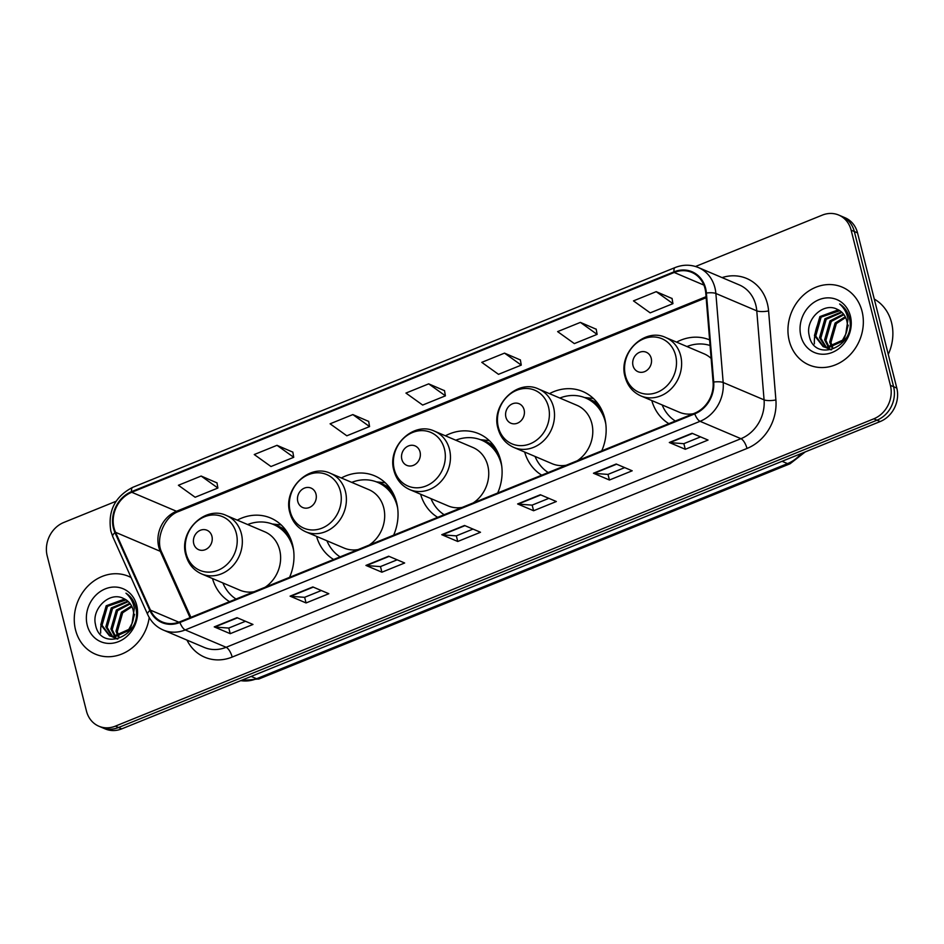 <?xml version="1.0" encoding="UTF-8"?>
<svg xmlns="http://www.w3.org/2000/svg" width="944" height="944" viewBox="0 0 944 944"><rect width="100%" height="100%" fill="white"/><g stroke="black" fill="none" stroke-linecap="round" stroke-linejoin="round"><path stroke-width="1.42" d="M651.785 400.539A46.704 40.651 -67 0 0 668.836 423.655M524.663 452.046A46.704 40.651 -67 0 0 541.726 475.162M601.753 450.843A46.704 40.651 -67 0 0 604.726 418.216A46.704 40.651 -67 0 0 582.778 391.512A46.704 40.651 -67 0 0 549.467 393.648M420.611 494.208A46.704 40.651 -67 0 0 437.662 517.324M497.7 493.004A46.704 40.651 -67 0 0 500.674 460.389A46.704 40.651 -67 0 0 478.726 433.685A46.704 40.651 -67 0 0 445.415 435.809M316.559 536.381A46.704 40.651 -67 0 0 333.61 559.497M393.648 535.165A46.704 40.651 -67 0 0 396.61 502.55A46.704 40.651 -67 0 0 374.674 475.847A46.704 40.651 -67 0 0 341.35 477.971M212.494 578.542A46.704 40.651 -67 0 0 229.545 601.658M289.584 577.327A46.704 40.651 -67 0 0 292.557 544.712A46.704 40.651 -67 0 0 270.609 518.008A46.704 40.651 -67 0 0 237.298 520.132M709.605 339.887A46.704 40.651 -67 0 0 676.577 342.141M116.065 501.276L63.814 522.457A26.432 23.01 -67 0 0 47.2 555.922L86.47 711.115A26.432 23.01 -67 0 0 98.896 726.231L105.28 728.945A26.432 23.01 -67 0 0 121.752 728.862L880.186 421.543A26.432 23.01 -67 0 0 896.8 388.078L857.53 232.885A26.432 23.01 -67 0 0 845.104 217.769L841.918 216.412A26.432 23.01 -67 0 1 854.332 231.528A26.432 23.01 -67 0 0 841.918 216.412L838.72 215.055A26.432 23.01 -67 0 0 822.248 215.138L695.504 266.491M102.082 727.588A26.432 23.01 -67 0 0 118.555 727.505L876.988 420.186A26.432 23.01 -67 0 0 893.602 386.721L854.332 231.528L893.602 386.721A26.432 23.01 -67 0 1 876.988 420.186L118.555 727.505A26.432 23.01 -67 0 1 102.082 727.588M75.555 629.99A42.303 36.816 -67 0 0 95.427 654.168A42.303 36.816 -67 0 0 149.223 617.506A42.303 36.816 -67 0 1 95.427 654.168A42.303 36.816 -67 0 1 75.555 629.99A42.303 36.816 -67 0 1 87.957 586.023A42.303 36.816 -67 0 1 128.49 576.3A42.303 36.816 -67 0 0 87.957 586.023A42.303 36.816 -67 0 0 75.555 629.99M789.243 340.796A42.303 36.816 -67 0 0 809.114 364.986A42.303 36.816 -67 0 0 849.647 355.263A42.303 36.816 -67 0 0 862.049 311.296A42.303 36.816 -67 0 0 842.178 287.118A42.303 36.816 -67 0 0 801.645 296.841A42.303 36.816 -67 0 0 789.243 340.796A42.303 36.816 -67 0 0 809.114 364.986A42.303 36.816 -67 0 0 849.647 355.263A42.303 36.816 -67 0 0 862.049 311.296A42.303 36.816 -67 0 0 842.178 287.118A42.303 36.816 -67 0 0 801.645 296.841A42.303 36.816 -67 0 0 789.243 340.796M114.035 527.967A28.202 24.544 113 0 1 131.759 492.272L674.193 272.474A28.202 24.544 113 0 1 691.763 272.391A28.202 24.544 113 0 1 705.77 293.147L713.086 382.167A28.202 24.544 113 0 1 694.583 413.224L179.761 621.836A28.202 24.544 113 0 1 162.191 621.919A28.202 24.544 113 0 1 150.45 610.143L115.546 532.31A28.202 24.544 113 0 1 114.035 527.967M113.433 528.215A28.91 25.158 -67 0 0 114.967 532.664L149.884 610.497A28.91 25.158 -67 0 0 179.926 622.474L694.749 413.873A28.91 25.158 -67 0 0 713.711 382.037L706.395 293.018A28.91 25.158 -67 0 0 674.028 271.837L131.594 491.623A28.91 25.158 -67 0 0 113.433 528.215M672.057 298.505L656.222 291.661L633.471 300.876L650.192 312.865L672.942 303.649L672.034 298.375M596.219 329.232L580.383 322.388L557.621 331.615L574.353 343.604L597.104 334.377L596.195 329.102M520.368 359.959L504.533 353.127L481.782 362.343L498.503 374.331L521.265 365.116L520.356 359.841M217.002 482.891L201.166 476.047L178.404 485.263L195.137 497.252L217.887 488.036L216.978 482.762M292.841 452.152L277.005 445.32L254.255 454.536L270.975 466.525L293.726 457.309L292.829 452.034M368.691 421.425L352.844 414.581L330.093 423.809L346.826 435.798L369.576 426.57L368.667 421.307M444.53 390.698L428.694 383.854L405.944 393.07L422.664 405.059L445.415 395.843L444.506 390.568M131.098 577.551A42.303 36.816 -67 0 0 128.49 576.3A42.303 36.816 -67 0 1 131.098 577.551M98.896 726.231A26.432 23.01 -67 0 0 115.357 726.148L873.79 418.829A26.432 23.01 -67 0 0 890.404 385.364L851.134 230.171A26.432 23.01 -67 0 0 838.72 215.055M616.208 464.011L632.185 470.796L609.435 480.012L593.457 473.227L616.208 464.011M692.058 433.272L708.035 440.057L685.285 449.285L669.308 442.5L692.058 433.272M388.68 556.205L404.657 562.99L381.907 572.206L365.93 565.421L388.68 556.205M312.842 586.932L328.819 593.717L306.068 602.945L290.091 596.16L312.842 586.932M236.991 617.671L252.968 624.456L230.218 633.672L214.241 626.887L236.991 617.671M540.369 494.739L556.346 501.524L533.596 510.739L517.619 503.954L540.369 494.739M464.531 525.478L480.508 532.263L457.746 541.478L441.768 534.693L464.531 525.478M457.746 541.478L456.33 535.838M473.015 529.077L456.259 535.873L442.299 534.835A7.045 2.62 -112.1 0 1 441.768 534.693M533.596 510.739L532.168 505.111M548.865 498.349L532.097 505.134L518.15 504.096A7.045 2.62 -112.1 0 1 517.619 503.954M230.218 633.672L228.79 628.043M245.487 621.27L228.731 628.067L214.772 627.028A7.045 2.62 -112.1 0 1 214.241 626.887M306.068 602.945L304.641 597.304M321.338 590.543L304.57 597.328L290.622 596.289A7.045 2.62 -112.1 0 1 290.091 596.16M381.907 572.206L380.479 566.577M397.176 559.816L380.42 566.601L366.461 565.562A7.045 2.62 -112.1 0 1 365.93 565.421M685.285 449.285L683.857 443.645M700.554 436.883L683.786 443.68L669.839 442.63A7.045 2.62 -112.1 0 1 669.308 442.5M609.435 480.012L608.007 474.384M624.704 467.61L607.948 474.407L593.988 473.369A7.045 2.62 -112.1 0 1 593.457 473.227M428.694 383.854L445.415 395.843M352.844 414.581L369.576 426.57M277.005 445.32L293.726 457.309M201.166 476.047L217.887 488.036M504.533 353.127L521.265 365.116M580.383 322.388L597.104 334.377M656.222 291.661L672.942 303.649M107.699 606.06A44.061 38.35 -67 0 0 101.633 621.754M100.996 625.624A44.061 38.35 -67 0 0 100.678 633.082M118.118 636.551L115.994 631.182L121.41 612.243L131.558 605.942M118.956 636.339L117.268 631.713L122.673 612.774L131.948 606.732M114.979 636.905L110.92 629.023L116.336 610.084L129.8 603.24M115.734 636.881L112.194 629.565L117.611 610.626L130.272 603.853M117.882 638.911L112.678 637.011M112.088 636.634L105.846 626.863L111.262 607.924L127.782 601.127M117.327 639.053L114.519 637.967M115.156 638.215L113.363 637.165M112.784 636.752L107.12 627.406L112.537 608.467L128.313 601.599M123.699 598.579C109.799 590.909 91.592 608.632 95.438 624.279C100.076 653.024 142.662 636.162 135.877 608.089L135.57 606.709C133.989 600.738 130.791 596.23 125.965 593.186C130.461 597.151 133.246 602.213 134.308 608.373L132.066 623.347A19.918 17.334 -67 0 0 133.104 609.989A19.918 17.334 -67 0 0 123.747 598.59A19.918 17.334 -67 0 0 123.699 598.579L123.747 598.59M132.066 623.347L128.809 629.4L112.513 636.704L109.445 635.808L100.784 624.716L106.188 605.777L124.183 599.192L125.552 599.511M134.555 614.355L130.083 629.943L113.776 637.247L109.445 635.808M110.082 636.067L102.046 625.258L107.463 606.319L126.13 599.865M87.237 625.258A28.733 25.004 -67 0 0 118.637 641.59A28.733 25.004 -67 0 0 136.691 605.21A28.733 25.004 -67 0 0 105.291 588.879A28.733 25.004 -67 0 0 87.237 625.258M211.928 536.275A10.573 9.204 -67 0 0 200.376 530.268A10.573 9.204 -67 0 0 193.732 543.65A10.573 9.204 -67 0 0 205.285 549.668A10.573 9.204 -67 0 0 211.928 536.275M265.111 587.251A31.73 27.612 -67 0 0 279.66 549.939A31.73 27.612 -67 0 0 264.757 531.802L226.466 515.542C205.202 505.134 178.558 531.26 185.803 554.895C188.269 563.934 193.567 570.282 201.674 573.94A31.73 27.612 -67 0 0 232.071 566.648A31.73 27.612 -67 0 0 241.369 533.679A31.73 27.612 -67 0 0 226.466 515.542M293.619 550.376A41.855 36.427 -67 0 0 293.171 548.44A41.855 36.427 -67 0 0 273.512 524.51A41.855 36.427 -67 0 0 247.67 524.545M290.799 539.272A41.855 36.427 -67 0 0 275.105 525.183L273.512 524.51M222.878 582.944A41.855 36.427 -67 0 0 236.012 599.039M201.674 573.94L239.953 590.201A31.73 27.612 -67 0 0 254.019 591.735M272.25 524.003L280.604 524.876A45.819 39.884 113 0 1 281.206 524.947M315.992 494.113A10.573 9.204 -67 0 0 304.428 488.107A10.573 9.204 -67 0 0 297.785 501.488A10.573 9.204 -67 0 0 309.337 507.506A10.573 9.204 -67 0 0 315.992 494.113M369.175 545.077A31.73 27.612 -67 0 0 383.724 507.778A31.73 27.612 -67 0 0 368.809 489.629L330.53 473.381C309.266 462.973 282.622 489.086 289.867 512.734C292.333 521.761 297.62 528.109 305.726 531.779A31.73 27.612 -67 0 0 336.135 524.486A31.73 27.612 -67 0 0 345.433 491.517A31.73 27.612 -67 0 0 330.53 473.381M397.672 508.214A41.855 36.427 -67 0 0 397.235 506.267A41.855 36.427 -67 0 0 377.565 482.337A41.855 36.427 -67 0 0 351.734 482.384M394.852 497.099A41.855 36.427 -67 0 0 379.169 483.021L377.565 482.337M326.931 540.782A41.855 36.427 -67 0 0 340.076 556.877M305.726 531.779L344.017 548.039A31.73 27.612 -67 0 0 358.083 549.573M376.302 481.841L384.656 482.714A45.819 39.884 113 0 1 385.258 482.785M420.045 451.952A10.573 9.204 -67 0 0 408.492 445.934A10.573 9.204 -67 0 0 401.837 459.327A10.573 9.204 -67 0 0 413.401 465.345A10.573 9.204 -67 0 0 420.045 451.952M473.227 502.916A31.73 27.612 -67 0 0 487.777 465.604A31.73 27.612 -67 0 0 472.873 447.468L434.582 431.207C413.319 420.812 386.674 446.925 393.919 470.56C396.386 479.599 401.672 485.948 409.779 489.617A31.73 27.612 -67 0 0 440.187 482.325A31.73 27.612 -67 0 0 449.486 449.344A31.73 27.612 -67 0 0 434.582 431.207M501.736 466.053A41.855 36.427 -67 0 0 501.288 464.106A41.855 36.427 -67 0 0 481.629 440.175A41.855 36.427 -67 0 0 455.787 440.211M498.916 454.937A41.855 36.427 -67 0 0 483.222 440.86L481.629 440.175M430.983 498.621A41.855 36.427 -67 0 0 444.128 514.704M409.779 489.617L448.07 505.878A31.73 27.612 -67 0 0 462.135 507.412M480.366 439.668L488.709 440.553A45.819 39.884 113 0 1 489.322 440.624M524.097 409.79A10.573 9.204 -67 0 0 512.545 403.772A10.573 9.204 -67 0 0 505.901 417.165A10.573 9.204 -67 0 0 517.454 423.172A10.573 9.204 -67 0 0 524.097 409.79M577.28 460.755A31.73 27.612 -67 0 0 591.829 423.443A31.73 27.612 -67 0 0 576.926 405.306L538.635 389.046C517.371 378.638 490.727 404.764 497.984 428.399C500.45 437.438 505.736 443.786 513.843 447.444A31.73 27.612 -67 0 0 544.24 440.164A31.73 27.612 -67 0 0 553.55 407.183A31.73 27.612 -67 0 0 538.635 389.046M605.788 423.891A41.855 36.427 -67 0 0 605.352 421.944A41.855 36.427 -67 0 0 585.681 398.014A41.855 36.427 -67 0 0 559.839 398.049M602.968 412.776A41.855 36.427 -67 0 0 587.286 398.687L585.681 398.014M535.047 456.459A41.855 36.427 -67 0 0 548.181 472.543M513.843 447.444L552.134 463.705A31.73 27.612 -67 0 0 566.188 465.25M584.419 397.507L592.773 398.392A45.819 39.884 113 0 1 593.375 398.462M651.218 358.283A10.573 9.204 -67 0 0 639.654 352.265A10.573 9.204 -67 0 0 633.011 365.658A10.573 9.204 -67 0 0 644.563 371.665A10.573 9.204 -67 0 0 651.218 358.283M711.127 358.413A31.73 27.612 -67 0 0 704.047 353.799L665.756 337.539C644.492 327.131 617.848 353.257 625.093 376.892C627.559 385.931 632.846 392.279 640.952 395.949A31.73 27.612 -67 0 0 671.361 388.657A31.73 27.612 -67 0 0 680.659 355.676A31.73 27.612 -67 0 0 665.756 337.539M710.065 345.492A41.855 36.427 -67 0 0 686.961 346.542M662.157 404.952A41.855 36.427 -67 0 0 675.302 421.036M640.952 395.949L679.243 412.198A31.73 27.612 -67 0 0 693.309 413.743M888.269 354.354A44.061 38.35 -67 0 0 891.525 322.553A44.061 38.35 -67 0 0 874.274 299.071M821.374 316.877A44.061 38.35 -67 0 0 815.309 332.559M814.684 336.442A44.061 38.35 -67 0 0 814.365 343.899M831.806 347.368L829.682 341.988L835.098 323.049L845.246 316.759M832.643 347.156L830.944 342.53L836.36 323.591L845.635 317.538M828.655 347.722L824.608 339.84L830.024 320.901L843.488 314.045M829.422 347.699L825.882 340.371L831.286 321.432L843.96 314.671M831.558 349.728L826.354 347.829M825.776 347.439L819.534 337.681L824.95 318.742L841.47 311.945M831.015 349.858L828.195 348.773M828.844 349.032L827.038 347.982M826.472 347.569L820.808 338.223L826.212 319.284L842.001 312.417M837.375 309.384C823.475 301.726 805.279 319.45 809.114 335.096C813.763 363.841 856.338 346.967 849.565 318.907L849.258 317.526C847.677 311.555 844.467 307.048 839.641 304.003C844.148 307.968 846.933 313.03 847.995 319.19L845.753 334.164A19.918 17.334 -67 0 0 846.792 320.795A19.918 17.334 -67 0 0 837.422 309.408A19.918 17.334 -67 0 0 837.375 309.384L837.434 309.408M845.753 334.164L842.496 340.218L826.189 347.522L823.121 346.625L814.46 335.533L819.876 316.594L837.871 309.998L839.228 310.328M848.243 325.173L843.759 340.749L827.463 348.065L823.121 346.625M823.77 346.873L815.734 336.064L821.15 317.125L839.806 310.682M800.913 336.076A28.733 25.004 -67 0 0 832.313 352.407A28.733 25.004 -67 0 0 850.379 316.028A28.733 25.004 -67 0 0 818.979 299.696A28.733 25.004 -67 0 0 800.913 336.076M121.752 728.862L115.357 726.148M857.53 232.885L851.134 230.171M896.8 388.078L890.404 385.364M880.186 421.543L873.79 418.829M240.779 680.636A35.247 30.68 -67 0 0 256.579 678.736L251.151 676.435M805.232 451.916L790.045 463.775L259.116 678.901A17.629 6.537 -112.1 0 1 256.579 678.736L787.52 463.61L782.08 461.297M790.045 463.775A17.629 6.537 -112.1 0 1 787.52 463.61A35.247 30.68 -67 0 0 801.244 453.533M131.759 492.272L176.493 511.27A28.202 24.544 -67 0 0 158.769 546.965A28.202 24.544 -67 0 0 160.279 551.308L190.039 617.659M722.066 277.595A44.061 38.35 113 0 1 767.389 303.673A44.061 38.35 113 0 1 768.593 310.918L775.897 399.937A44.061 38.35 113 0 1 746.999 448.459L232.177 657.071A44.061 38.35 113 0 1 186.983 640.115M706.395 293.018A8.815 2.242 -4.7 0 1 715.871 293.478L756.769 310.847A35.247 30.68 -67 0 0 755.814 305.054A35.247 30.68 -67 0 0 739.246 284.899L698.348 267.53A35.247 30.68 113 0 1 715.871 293.478L723.175 382.497A35.247 30.68 113 0 1 700.059 421.319L185.225 629.931A8.815 3.269 -112.1 0 1 179.926 622.474M674.028 271.837A8.815 3.269 -112.1 0 1 675.125 267.553L132.691 487.352C114.92 496.532 107.64 511.141 110.849 531.142L112.761 536.664A8.815 3.375 -24.2 0 1 114.967 532.664M694.749 413.873A8.815 3.269 67.9 0 0 700.059 421.319L740.957 438.689A35.247 30.68 -67 0 0 764.074 399.855L756.769 310.847A8.815 2.242 175.3 0 0 768.593 310.918M713.711 382.037A8.815 2.242 -4.7 0 1 723.175 382.497L764.074 399.855A8.815 2.242 175.3 0 0 775.897 399.937M112.761 536.664L147.665 614.485A8.815 3.375 -24.2 0 1 149.884 610.497M232.177 657.071A8.815 3.269 -112.1 0 0 226.135 647.289L185.225 629.931A35.247 30.68 113 0 1 163.277 630.037L204.175 647.407A35.247 30.68 -67 0 0 226.135 647.289L740.957 438.689A8.815 3.269 -112.1 0 1 746.999 448.459M132.691 487.352A8.815 3.269 67.9 0 0 131.594 491.623M674.193 272.474L703.894 285.088M706.065 296.687L176.493 511.27A15.859 5.888 -112.1 0 0 178.77 511.424C164.339 516.061 154.828 539.72 161.943 552.795A15.859 6.077 155.8 0 0 160.279 551.308L115.546 532.31M150.45 610.143L178.829 622.19M464.955 525.655L442.299 534.835M389.105 556.382L366.461 565.562M313.266 587.121L290.622 596.289M237.416 617.848L214.772 627.028M540.794 494.916L518.15 504.096M616.633 464.188L593.988 473.369M692.483 433.461L669.839 442.63M236.33 533.384A29.146 25.37 -67 0 0 204.482 516.805A29.146 25.37 -67 0 0 186.169 553.703A29.146 25.37 -67 0 0 218.005 570.27A29.146 25.37 -67 0 0 236.33 533.384M286.634 531.354A42.256 36.781 -67 0 0 273.347 524.439M340.383 491.21A29.146 25.37 -67 0 0 308.535 474.643A29.146 25.37 -67 0 0 290.221 511.542A29.146 25.37 -67 0 0 322.069 528.109A29.146 25.37 -67 0 0 340.383 491.21M390.698 489.193A42.256 36.781 -67 0 0 377.399 482.266M444.447 449.049A29.146 25.37 -67 0 0 412.599 432.482A29.146 25.37 -67 0 0 394.273 469.38A29.146 25.37 -67 0 0 426.122 485.948A29.146 25.37 -67 0 0 444.447 449.049M494.75 447.019A42.256 36.781 -67 0 0 481.464 440.105M548.499 406.888A29.146 25.37 -67 0 0 516.651 390.32A29.146 25.37 -67 0 0 498.338 427.207A29.146 25.37 -67 0 0 530.186 443.786A29.146 25.37 -67 0 0 548.499 406.888M598.803 404.858A42.256 36.781 -67 0 0 585.516 397.943M675.609 355.381A29.146 25.37 -67 0 0 643.761 338.813A29.146 25.37 -67 0 0 625.447 375.712A29.146 25.37 -67 0 0 657.295 392.279A29.146 25.37 -67 0 0 675.609 355.381M259.116 678.901L240.602 680.707M147.665 614.485C151.016 621.754 156.22 626.946 163.277 630.037M698.348 267.53C690.784 264.438 683.043 264.45 675.125 267.553M161.943 552.795L190.889 617.317M706.147 297.726L178.77 511.424"/></g></svg>
